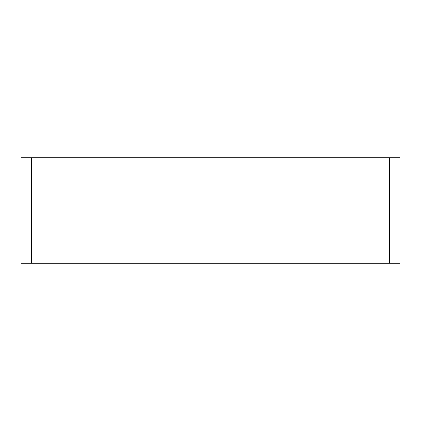 <?xml version="1.0" encoding="UTF-8"?>
<svg xmlns="http://www.w3.org/2000/svg" width="421" height="421" viewBox="0 0 421 421"><rect width="100%" height="100%" fill="white"/><g stroke="black" fill="none" stroke-linecap="round" stroke-linejoin="round"><path stroke-width="0.63" d="M31.607 157.728L21.05 157.728L21.05 263.272L31.607 263.272L31.607 157.728L389.393 157.728L389.393 263.272L399.95 263.272L399.95 157.728L389.393 157.728M389.393 263.272L31.607 263.272"/></g></svg>
